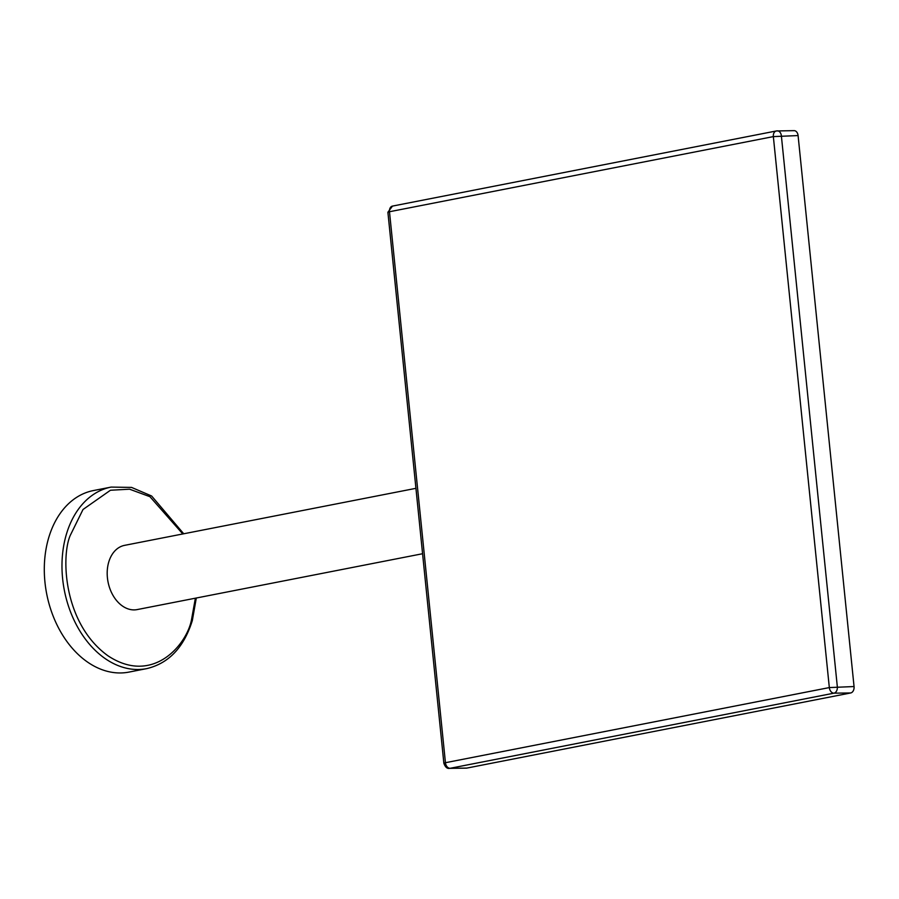 <?xml version="1.0" encoding="UTF-8"?>
<svg xmlns="http://www.w3.org/2000/svg" width="899" height="899" viewBox="0 0 899 899"><rect width="100%" height="100%" fill="white"/><g stroke="black" fill="none" stroke-linecap="round" stroke-linejoin="round"><path stroke-width="1.35" d="M183.733 533.781L151.628 496.001L131.569 487.415L111.139 487.089L93.451 490.551A92.496 65.739 78.9 0 0 44.95 582.147A92.496 65.739 78.9 0 0 128.984 672.092L146.672 668.631C168.72 663.417 183.935 647.392 192.33 620.535L196.308 598.015M415.934 488.326L124.579 545.356A32.724 23.262 78.9 0 0 107.419 577.765A32.724 23.262 78.9 0 0 137.154 609.589L422.586 553.728M793.581 130.703A5.697 3.967 89.3 0 1 794.087 130.647A5.697 3.967 89.3 0 1 798.087 135.569L773.354 136.603A5.697 4.046 -101.1 0 1 776.343 130.962L776.343 130.962A5.697 4.046 -101.1 0 1 776.86 130.906A5.697 3.967 89.3 0 1 777.365 130.861A5.697 3.967 89.3 0 1 779.804 132.018A5.697 3.967 89.3 0 1 781.366 135.783L837.329 686.757A5.697 3.967 89.3 0 1 836.587 690.971A5.697 3.967 89.3 0 1 833.969 693.163A5.697 4.046 -101.1 0 1 829.327 687.578L854.05 686.544L798.087 135.569M854.05 686.544A5.697 3.967 89.3 0 1 850.69 692.96L833.969 693.163L450.096 768.297A5.697 3.967 89.3 0 1 449.601 768.353C447.163 768.836 445.252 767.139 443.859 763.24L445.443 762.712A5.697 4.046 78.9 0 0 450.096 768.297L466.817 768.094L850.69 692.96M465.817 768.106A5.697 3.967 -90.7 0 0 466.323 768.139A5.697 3.967 -90.7 0 0 466.817 768.094M392.987 206.04A5.697 4.046 78.9 0 0 392.47 206.096A5.697 4.046 78.9 0 0 389.481 211.737L387.896 212.254L443.859 763.24M387.896 212.254L392.47 206.096L776.343 130.962L794.087 130.647M111.139 487.089A92.496 65.739 78.9 0 0 66.279 534.658A92.496 65.739 78.9 0 0 62.627 578.686A92.496 65.739 78.9 0 0 146.672 668.631M195.375 598.195L191.566 619.355C187.307 643.942 153.223 685.735 107.992 655.809C63.38 623.749 61.042 556.829 70.167 535.602L83.011 509.497L110.453 490.247L129.568 489.191L149.931 496.686L182.8 533.961M829.327 687.578L445.443 762.712L389.481 211.737L773.354 136.603L829.327 687.578M466.323 768.139L449.601 768.353"/></g></svg>
